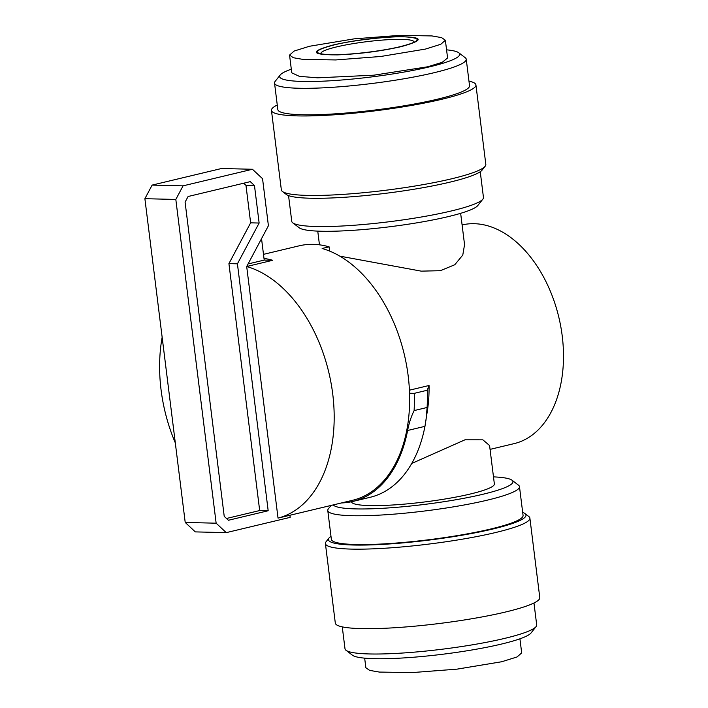 <?xml version="1.0" encoding="UTF-8"?>
<svg xmlns="http://www.w3.org/2000/svg" width="708" height="708" viewBox="0 0 708 708"><rect width="100%" height="100%" fill="white"/><g stroke="black" fill="none" stroke-linecap="round" stroke-linejoin="round"><path stroke-width="1.06" d="M445.367 40.241L440.783 44.285L425.455 49.073L380.754 56.481L335.734 59.941L303.015 59.401L293.351 57.729L289.545 55.091L294.156 51.047L309.467 46.268L354.159 38.86L399.162 35.4L431.871 35.922L441.562 37.612L445.367 40.241L447.58 57.959L442.243 62.331L427.659 66.791L373.877 75.181L317.626 77.827L299.316 76.331L291.758 72.818L289.554 55.091M519.929 638.82L521.681 652.909L517.07 656.953L501.768 661.732L457.067 669.14L412.047 672.6L379.329 672.069L369.664 670.388L365.859 667.759L364.664 658.157M321.06 53.702A46.834 6.036 172.9 0 1 349.655 44.232A46.834 6.036 172.9 0 1 402.153 39.374A46.834 6.036 172.9 0 1 413.923 42.135M329.751 54.764C311.918 53.711 313.272 50.454 333.813 44.993C351.283 40.471 389.427 36.081 404.711 36.843C422.534 37.896 421.18 41.153 400.648 46.613C383.17 51.135 345.026 55.525 329.751 54.764M411.764 463.439L464.988 439.801L482.856 439.827L489.582 445.544L494.361 483.936A72.004 9.275 -7.1 0 1 448.89 498.352A72.004 9.275 -7.1 0 1 369.567 505.583A72.004 9.275 -7.1 0 1 351.46 501.751M490.06 449.376L514.141 443.624A112.395 72.827 -103.4 0 0 560.807 326.707A112.395 72.827 -103.4 0 0 474.236 223.701A112.395 72.827 -103.4 0 0 462.103 224.932M460.651 213.32L464.554 244.649L462.775 255.075L454.775 264.748L440.314 270.704L421.207 271.137L340.141 256.199M409.428 390.188L429.048 385.497A112.395 72.827 76.6 0 1 427.57 409.49L424.959 426.34A131.13 84.969 76.6 0 1 370.187 497.29L352.841 501.441A131.13 84.969 76.6 0 1 341.548 502.937M263.491 254.349L299.077 245.844A129.962 84.208 76.6 0 1 313.361 244.357A129.962 84.208 76.6 0 1 329.087 246.826L322.149 248.481A129.962 84.208 76.6 0 1 409.551 393.241A129.962 84.208 -103.4 0 1 352.566 500.299L278.032 518.106L246.694 266.518A129.962 84.208 76.6 0 1 332.733 394.02A129.962 84.208 76.6 0 1 278.032 518.106M248.057 263.951L264.208 260.093L263.995 258.42A129.962 84.208 76.6 0 1 272.713 260.296L246.694 266.518L268.412 225.737L262.553 178.708L252.446 169.265L183.062 185.85L175.823 199.444L216.144 523.194L226.25 532.637L195.32 531.894L185.213 522.442L144.892 198.691L152.132 185.098L221.516 168.513L252.446 169.265M480.245 171.725L483.458 197.47A96.589 12.443 172.9 0 1 482.847 199.169L477.785 205.55A90.739 11.691 172.9 0 1 415.534 223.055A90.739 11.691 172.9 0 1 321.105 231.233A90.739 11.691 172.9 0 1 299.236 227.79L292.767 222.843A96.589 12.443 172.9 0 1 291.758 221.347L288.545 195.603M482.847 199.169A96.589 12.443 172.9 0 1 416.57 217.807A96.589 12.443 172.9 0 1 316.051 226.507A96.589 12.443 172.9 0 1 292.767 222.843M333.256 504.919A90.739 11.691 -7.1 0 0 355.69 508.902A90.739 11.691 -7.1 0 0 461.041 498.83A90.739 11.691 -7.1 0 0 511.999 480.21A90.739 11.691 -7.1 0 0 493.485 476.873M331.07 505.441L328.388 508.831A96.589 12.443 -7.1 0 0 327.777 510.53A96.589 12.443 -7.1 0 0 352.071 515.698A96.589 12.443 -7.1 0 0 458.474 505.999A96.589 12.443 -7.1 0 0 519.477 486.653A96.589 12.443 -7.1 0 0 518.46 485.148L511.999 480.21M327.777 510.53L331.362 539.337A96.589 12.443 -7.1 0 0 355.664 544.505A96.589 12.443 -7.1 0 0 462.067 534.805A96.589 12.443 -7.1 0 0 523.062 515.459L519.477 486.653M468.962 81.128A103.032 13.266 172.9 0 1 475.926 84.916L485.83 164.415A103.032 13.266 172.9 0 1 485.175 166.23L482.139 170.062A99.518 12.815 172.9 0 1 449.748 182.195A99.518 12.815 172.9 0 1 350.318 196.868A99.518 12.815 172.9 0 1 286.306 194.452L282.43 191.487A103.032 13.266 172.9 0 1 281.35 189.877L271.447 110.386A103.032 13.266 172.9 0 1 277.262 105.005M485.175 166.23A103.032 13.266 172.9 0 1 451.633 178.797A103.032 13.266 172.9 0 1 307.263 195.39A103.032 13.266 172.9 0 1 282.43 191.487M330.981 536.275A99.518 12.815 -7.1 0 0 329.087 537.938A99.518 12.815 -7.1 0 0 381.745 544.434A99.518 12.815 -7.1 0 0 492.945 528.991A99.518 12.815 -7.1 0 0 524.929 513.548A99.518 12.815 -7.1 0 0 522.681 512.397M329.087 537.938L326.061 541.77A103.032 13.266 -7.1 0 0 325.406 543.585A103.032 13.266 -7.1 0 0 351.318 549.098A103.032 13.266 -7.1 0 0 495.689 532.505A103.032 13.266 -7.1 0 0 529.885 518.114A103.032 13.266 -7.1 0 0 528.805 516.513L524.929 513.548M475.926 84.916A103.032 13.266 172.9 0 1 410.861 105.554A103.032 13.266 172.9 0 1 297.36 115.891A103.032 13.266 172.9 0 1 271.447 110.386M325.406 543.585L335.309 623.084A103.032 13.266 -7.1 0 0 361.222 628.598A103.032 13.266 -7.1 0 0 474.723 618.252A103.032 13.266 -7.1 0 0 539.788 597.614L529.885 518.114M446.562 49.843A90.739 11.691 172.9 0 1 458.757 52.764L465.227 57.711A96.589 12.443 172.9 0 1 466.236 59.207L469.537 85.712A96.589 12.443 172.9 0 1 408.534 105.058A96.589 12.443 172.9 0 1 302.13 114.749A96.589 12.443 172.9 0 1 277.837 109.59L274.536 83.084A96.589 12.443 172.9 0 1 275.147 81.385L280.2 75.004A90.739 11.691 172.9 0 1 291.307 69.18M466.236 59.207A96.589 12.443 172.9 0 1 405.233 78.561A96.589 12.443 172.9 0 1 298.829 88.252A96.589 12.443 172.9 0 1 274.536 83.084M342.265 626.872L345 648.785A96.589 12.443 -7.1 0 0 346.008 650.289A96.589 12.443 -7.1 0 0 369.293 653.953A96.589 12.443 -7.1 0 0 504.645 638.395A96.589 12.443 -7.1 0 0 536.08 626.615A96.589 12.443 -7.1 0 0 536.699 624.907L533.965 602.995M458.757 52.764A90.739 11.691 172.9 0 1 407.799 71.384A90.739 11.691 172.9 0 1 302.449 81.455A90.739 11.691 172.9 0 1 280.2 75.004M346.008 650.289L352.469 655.236A90.739 11.691 -7.1 0 0 410.835 657.44A90.739 11.691 -7.1 0 0 501.494 644.059A90.739 11.691 -7.1 0 0 531.027 632.996L536.08 626.615M333.211 44.976C309.29 51.569 310.75 54.87 337.601 54.879C359.62 53.958 380.842 51.206 401.25 46.622C425.163 40.037 423.703 36.736 396.861 36.727C374.824 37.648 353.611 40.4 333.211 44.976M424.959 426.34L407.613 430.482A81.96 53.109 76.6 0 1 414.109 410.587A136.98 88.766 -103.4 0 0 414.233 393.356L409.551 393.241M414.233 393.356L427.243 390.25L429.048 385.497M329.618 251.092L329.087 246.826M427.243 390.25A136.98 88.766 76.6 0 1 427.119 407.472L425.986 420.26M414.109 410.587L427.119 407.472M175.301 442.854A129.962 84.208 76.6 0 1 162.15 337.238M407.613 430.482A131.13 84.969 76.6 0 1 352.841 501.441M226.25 532.637L290.165 517.362L289.908 515.274M264.208 260.093L272.713 260.296M261.535 238.64L263.995 258.42M237.428 263.819L268.182 510.751L228.41 520.265L224.224 516.344L185.089 202.143L188.089 196.505L250.287 181.637L254.473 185.558L259.137 223.038L237.428 263.819L228.923 263.615L250.632 222.834L259.137 223.038M152.132 185.098L183.062 185.85M185.213 522.442L216.144 523.194M175.823 199.444L144.892 198.691M226.507 518.477L259.677 510.548L268.182 510.751M259.677 510.548L228.923 263.615M250.632 222.834L245.968 185.346L254.473 185.558M245.968 185.346L243.685 183.222M321.273 54.003L320.751 53.587C320.52 53.339 320.158 54.259 330.432 54.684C347.274 55.259 381.639 51.295 400.657 46.542C415.711 42.595 413.499 41.984 414.189 41.949L413.791 42.48M319.458 244.818L317.75 231.127"/></g></svg>
